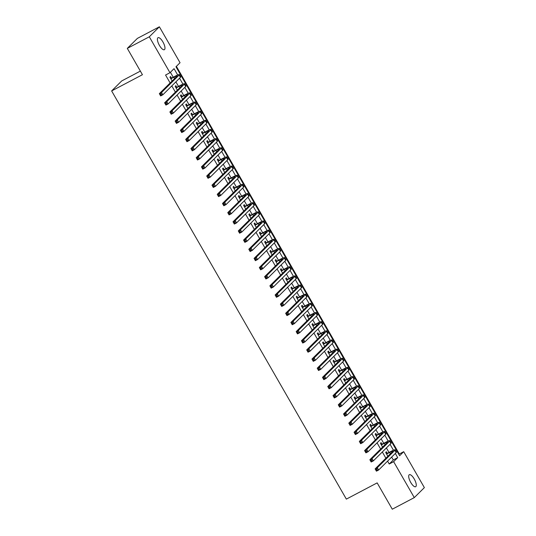 <?xml version="1.0" encoding="UTF-8"?>
<svg xmlns="http://www.w3.org/2000/svg" width="536" height="536" viewBox="0 0 536 536"><rect width="100%" height="100%" fill="white"/><g stroke="black" fill="none" stroke-linecap="round" stroke-linejoin="round"><path stroke-width="0.8" d="M410.743 482.44A6.787 2.358 -117.8 0 1 409.316 474.702A6.787 2.358 -117.8 0 1 414.228 478.983A6.787 2.358 -117.8 0 1 415.648 486.722A6.787 2.358 -117.8 0 1 410.743 482.44M159.447 45.426A6.787 2.358 -117.8 0 1 158.026 37.688A6.787 2.358 -117.8 0 1 162.931 41.969A6.787 2.358 -117.8 0 1 164.351 49.707A6.787 2.358 -117.8 0 1 159.447 45.426M140.372 71.107L121.712 80.936L111.635 90.932L346.357 499.117L377.156 482.889L392.285 509.2L414.288 497.609L393.632 461.684L397.719 457.63L395.32 453.463M111.635 90.932L142.435 74.705L127.307 48.387L137.384 38.391L159.386 26.8L180.042 62.725L175.955 66.772L399.622 455.741L403.709 451.687L424.365 487.613L414.288 497.609M398.871 454.441L399.307 454.005L176.391 66.343M399.307 454.005L403.709 451.687M387.28 453.362L386.362 451.761L385.679 452.438L387.87 456.243M382.021 444.21L381.096 442.609L380.419 443.285L382.603 447.091M376.754 435.058L375.837 433.457L375.153 434.133L377.344 437.939M371.495 425.906L370.57 424.304L369.894 424.981L372.078 428.787M366.229 416.753L365.311 415.152L364.627 415.829L366.818 419.634M360.969 407.601L360.045 406L359.368 406.677L361.552 410.482M355.703 398.449L354.785 396.848L354.102 397.524L356.293 401.33M350.443 389.297L349.519 387.695L348.842 388.372L351.026 392.178M345.177 380.145L344.259 378.543L343.576 379.22L345.767 383.026M339.918 370.992L338.993 369.391L338.317 370.068L340.501 373.873M334.652 361.84L333.734 360.239L333.05 360.916L335.241 364.721M329.392 352.688L328.468 351.087L327.791 351.763L329.975 355.569M324.126 343.536L323.208 341.935L322.525 342.611L324.716 346.417M318.866 334.384L317.942 332.782L317.265 333.459L319.449 337.265M313.6 325.231L312.682 323.63L311.999 324.307L314.19 328.112M308.341 316.079L307.416 314.478L306.739 315.155L308.924 318.96M303.075 306.927L302.157 305.326L301.473 306.002L303.664 309.808M297.815 297.775L296.89 296.174L296.214 296.85L298.398 300.656M292.549 288.623L291.631 287.021L290.947 287.698L293.138 291.504M287.289 279.47L286.371 277.869L285.688 278.546L287.872 282.351M282.023 270.318L281.105 268.717L280.422 269.394L282.613 273.199M276.764 261.166L275.846 259.565L275.162 260.241L277.346 264.047M271.504 252.014L270.58 250.413L269.896 251.089L272.087 254.895M266.238 242.862L265.32 241.26L264.637 241.937L266.821 245.743M260.978 233.709L260.054 232.108L259.37 232.785L261.561 236.59M255.712 224.557L254.794 222.956L254.111 223.633L256.302 227.438M250.453 215.405L249.528 213.804L248.851 214.48L251.036 218.286M245.186 206.253L244.269 204.651L243.585 205.328L245.776 209.134M239.927 197.101L239.002 195.499L238.326 196.176L240.51 199.982M234.661 187.948L233.743 186.347L233.06 187.024L235.25 190.829M229.401 178.796L228.477 177.195L227.8 177.872L229.984 181.677M224.135 169.644L223.217 168.043L222.534 168.719L224.725 172.525M218.876 160.492L217.951 158.891L217.274 159.567L219.459 163.373M213.609 151.34L212.692 149.738L212.008 150.415L214.199 154.221M208.35 142.187L207.425 140.586L206.749 141.263L208.933 145.068M203.084 133.035L202.166 131.434L201.482 132.111L203.673 135.916M197.824 123.883L196.9 122.282L196.223 122.958L198.407 126.764M192.558 114.731L191.64 113.13L190.957 113.806L193.148 117.612M187.299 105.579L186.374 103.977L185.697 104.654L187.881 108.46M182.032 96.426L181.114 94.825L180.431 95.502L182.622 99.307M176.773 87.274L175.848 85.673L175.172 86.35L177.356 90.155M177.697 75.007L174.053 68.668L169.966 72.722L165.564 75.04L170.12 82.959M171.808 85.901L175.386 92.112M177.074 95.053L180.645 101.264M182.334 104.205L185.912 110.416M187.6 113.357L191.171 119.568M192.86 122.51L196.437 128.72M198.126 131.662L201.697 137.873M203.385 140.814L206.956 147.025M208.651 149.966L212.223 156.177M213.911 159.118L217.482 165.329M219.177 168.271L222.748 174.481M224.437 177.423L228.008 183.634M229.703 186.575L233.274 192.786M234.962 195.727L238.533 201.938M240.229 204.879L243.8 211.09M245.488 214.031L249.059 220.242M250.754 223.184L254.325 229.395M256.014 232.336L259.585 238.547M261.28 241.488L264.851 247.699M266.539 250.64L270.111 256.851M271.806 259.793L275.377 266.003M277.065 268.945L280.636 275.156M282.331 278.097L285.902 284.308M287.591 287.249L291.162 293.46M292.85 296.401L296.428 302.612M298.117 305.554L301.688 311.764M303.376 314.706L306.954 320.917M308.642 323.858L312.213 330.069M313.902 333.01L317.48 339.221M319.168 342.162L322.739 348.373M324.427 351.315L328.005 357.525M329.694 360.467L333.265 366.678M334.953 369.619L338.524 375.83M340.219 378.771L343.79 384.982M345.479 387.923L349.05 394.134M350.745 397.076L354.316 403.286M356.005 406.228L359.576 412.439M361.271 415.38L364.842 421.591M366.53 424.532L370.101 430.743M371.796 433.684L375.368 439.895M377.056 442.837L380.627 449.047M382.322 451.989L385.893 458.2M387.582 461.141L389.23 464.002L393.317 459.948L391.669 457.087M389.002 452.451L386.402 447.935M383.743 443.299L381.143 438.783M378.476 434.147L375.877 429.631M373.217 424.994L370.617 420.479M367.951 415.842L365.351 411.326M362.691 406.69L360.092 402.174M357.425 397.538L354.832 393.022M352.165 388.386L349.566 383.87M346.899 379.233L344.306 374.718M341.64 370.081L339.04 365.565M336.38 360.929L333.781 356.413M331.114 351.777L328.514 347.261M325.855 342.631L323.255 338.109M320.588 333.479L317.989 328.957M315.329 324.327L312.729 319.804M310.063 315.175L307.463 310.652M304.803 306.023L302.204 301.5M299.537 296.87L296.937 292.348M294.277 287.718L291.678 283.196M289.011 278.566L286.412 274.043M283.752 269.414L281.152 264.891M278.486 260.262L275.886 255.739M273.226 251.109L270.626 246.587M267.96 241.957L265.36 237.435M262.7 232.805L260.101 228.282M257.434 223.653L254.835 219.13M252.175 214.5L249.575 209.978M246.908 205.348L244.309 200.826M241.649 196.196L239.049 191.674M236.383 187.044L233.783 182.521M231.123 177.892L228.524 173.369M225.857 168.739L223.264 164.217M220.598 159.587L217.998 155.065M215.331 150.435L212.738 145.913M210.072 141.283L207.472 136.76M204.812 132.131L202.213 127.608M199.546 122.979L196.947 118.456M194.287 113.826L191.687 109.304M189.02 104.674L186.421 100.152M183.761 95.522L181.161 90.999M178.495 86.37L175.895 81.847M173.235 77.218L170.401 72.286M171.507 78.122L170.589 76.521L169.905 77.197L172.096 81.003M127.307 48.387L149.31 36.796L159.386 26.8M389.23 464.002L393.632 461.684M169.966 72.722L149.31 36.796M393.464 450.24L390.054 444.31M388.205 441.088L384.794 435.158M382.938 431.936L379.528 426.006M377.679 422.783L374.269 416.854M372.413 413.631L369.002 407.702M367.153 404.479L363.743 398.55M361.887 395.327L358.477 389.397M356.628 386.175L353.217 380.245M351.361 377.029L347.951 371.093M346.102 367.877L342.692 361.941M340.842 358.725L337.425 352.788M335.576 349.573L332.166 343.636M330.317 340.42L326.906 334.484M325.05 331.268L321.64 325.332M319.791 322.116L316.381 316.18M314.525 312.964L311.115 307.028M309.265 303.812L305.855 297.875M303.999 294.659L300.589 288.723M298.74 285.507L295.329 279.571M293.473 276.355L290.063 270.419M288.214 267.203L284.804 261.267M282.948 258.05L279.537 252.114M277.688 248.898L274.278 242.962M272.422 239.746L269.012 233.81M267.163 230.594L263.752 224.658M261.896 221.442L258.486 215.505M256.637 212.29L253.227 206.353M251.371 203.137L247.96 197.201M246.111 193.985L242.701 188.049M240.845 184.833L237.435 178.897M235.585 175.681L232.175 169.745M230.319 166.529L226.909 160.592M225.06 157.376L221.649 151.44M219.794 148.224L216.383 142.288M214.534 139.072L211.124 133.142M209.275 129.92L205.858 123.99M204.008 120.768L200.598 114.838M198.749 111.615L195.339 105.686M193.483 102.463L190.072 96.534M188.223 93.311L184.813 87.381M182.957 84.159L179.547 78.229M393.317 459.948L397.719 457.63M170.83 78.799L173.865 77.197A5.306 0.523 150.1 0 1 177.101 75.904A5.306 0.523 150.1 0 1 176.9 76.233L159.346 93.646L161.55 92.487L179.104 75.073A7.96 0.791 -29.9 0 0 179.399 74.584A7.96 0.791 -29.9 0 0 174.548 76.527L170.689 78.558M160.927 93.874L161.55 92.487L162.864 94.778L160.666 95.937L159.346 93.646L160.579 95.254L161.457 94.792L160.927 93.874L160.05 94.336M161.457 94.792L162.864 94.778L180.418 77.358A7.96 0.791 -29.9 0 0 180.719 76.876L179.399 74.584M160.666 95.937L160.579 95.254M176.089 87.951L179.125 86.35A5.306 0.523 150.1 0 1 182.367 85.057A5.306 0.523 150.1 0 1 182.166 85.385L164.612 102.798L166.81 101.639L184.364 84.226A7.96 0.791 -29.9 0 0 184.665 83.737A7.96 0.791 -29.9 0 0 179.808 85.68L175.949 87.71M166.194 103.026L166.81 101.639L168.13 103.93L165.925 105.09L164.612 102.798L165.838 104.406L166.716 103.944L166.194 103.026L165.309 103.488M166.716 103.944L168.13 103.93L185.684 86.51A7.96 0.791 -29.9 0 0 185.979 86.021L184.665 83.737M165.925 105.09L165.838 104.406M181.356 97.103L184.391 95.502A5.306 0.523 150.1 0 1 187.627 94.209A5.306 0.523 150.1 0 1 187.426 94.537L169.872 111.95L172.076 110.791L189.63 93.378A7.96 0.791 -29.9 0 0 189.925 92.889A7.96 0.791 -29.9 0 0 185.074 94.832L181.215 96.862M171.453 112.178L172.076 110.791L173.389 113.083L171.192 114.242L169.872 111.95L171.105 113.558L171.982 113.096L171.453 112.178L170.575 112.64M171.982 113.096L173.389 113.083L190.943 95.663A7.96 0.791 -29.9 0 0 191.245 95.174L189.925 92.889M171.192 114.242L171.105 113.558M186.615 106.255L189.65 104.654A5.306 0.523 150.1 0 1 192.886 103.361A5.306 0.523 150.1 0 1 192.692 103.689L175.138 121.103L177.336 119.943L194.89 102.53A7.96 0.791 -29.9 0 0 195.191 102.041A7.96 0.791 -29.9 0 0 190.334 103.984L186.474 106.014M176.719 121.33L177.336 119.943L178.655 122.235L176.451 123.394L175.138 121.103L176.364 122.711L177.242 122.248L176.719 121.33L175.835 121.793M177.242 122.248L178.655 122.235L196.21 104.815A7.96 0.791 -29.9 0 0 196.504 104.326L195.191 102.041M176.451 123.394L176.364 122.711M191.881 115.408L194.916 113.806A5.306 0.523 150.1 0 1 198.153 112.513A5.306 0.523 150.1 0 1 197.952 112.841L180.398 130.255L182.602 129.096L200.156 111.682A7.96 0.791 -29.9 0 0 200.451 111.193A7.96 0.791 -29.9 0 0 195.593 113.136L191.741 115.166M181.979 130.483L182.602 129.096L183.915 131.387L181.717 132.546L180.398 130.255L181.624 131.863L182.508 131.4L181.979 130.483L181.101 130.945M182.508 131.4L183.915 131.387L201.469 113.967A7.96 0.791 -29.9 0 0 201.77 113.478L200.451 111.193M181.717 132.546L181.624 131.863M197.141 124.56L200.176 122.958A5.306 0.523 150.1 0 1 203.412 121.665A5.306 0.523 150.1 0 1 203.218 121.994L185.664 139.407L187.861 138.248L205.415 120.835A7.96 0.791 -29.9 0 0 205.717 120.345A7.96 0.791 -29.9 0 0 200.859 122.282L197 124.319M187.245 139.635L187.861 138.248L189.181 140.539L186.977 141.698L185.664 139.407L186.89 141.015L187.768 140.553L187.245 139.635L186.361 140.097M187.768 140.553L189.181 140.539L206.735 123.119A7.96 0.791 -29.9 0 0 207.03 122.63L205.717 120.345M186.977 141.698L186.89 141.015M202.407 133.712L205.442 132.111A5.306 0.523 150.1 0 1 208.678 130.817A5.306 0.523 150.1 0 1 208.477 131.146L190.923 148.559L193.127 147.4L210.681 129.987A7.96 0.791 -29.9 0 0 210.976 129.498A7.96 0.791 -29.9 0 0 206.119 131.434L202.266 133.471M192.504 148.787L193.127 147.4L194.441 149.691L192.243 150.851L190.923 148.559L192.149 150.167L193.034 149.705L192.504 148.787L191.627 149.249M193.034 149.705L194.441 149.691L211.995 132.271A7.96 0.791 -29.9 0 0 212.29 131.782L210.976 129.498M192.243 150.851L192.149 150.167M207.667 142.864L210.702 141.263A5.306 0.523 150.1 0 1 213.938 139.97A5.306 0.523 150.1 0 1 213.743 140.298L196.189 157.711L198.387 156.552L215.941 139.139A7.96 0.791 -29.9 0 0 216.243 138.65A7.96 0.791 -29.9 0 0 211.385 140.586L207.526 142.623M197.771 157.939L198.387 156.552L199.707 158.844L197.503 160.003L196.189 157.711L197.416 159.319L198.293 158.857L197.771 157.939L196.886 158.401M198.293 158.857L199.707 158.844L217.261 141.424A7.96 0.791 -29.9 0 0 217.556 140.935L216.243 138.65M197.503 160.003L197.416 159.319M212.933 152.016L215.968 150.415A5.306 0.523 150.1 0 1 219.204 149.122A5.306 0.523 150.1 0 1 219.003 149.45L201.449 166.864L203.653 165.704L221.207 148.291A7.96 0.791 -29.9 0 0 221.502 147.802A7.96 0.791 -29.9 0 0 216.645 149.738L212.792 151.775M203.03 167.091L203.653 165.704L204.966 167.996L202.769 169.155L201.449 166.864L202.675 168.471L203.559 168.009L203.03 167.091L202.152 167.554M203.559 168.009L204.966 167.996L222.52 150.576A7.96 0.791 -29.9 0 0 222.815 150.087L221.502 147.802M202.769 169.155L202.675 168.471M218.192 161.169L221.227 159.567A5.306 0.523 150.1 0 1 224.463 158.274A5.306 0.523 150.1 0 1 224.269 158.602L206.715 176.016L208.913 174.857L226.467 157.443A7.96 0.791 -29.9 0 0 226.768 156.954A7.96 0.791 -29.9 0 0 221.911 158.891L218.052 160.927M208.296 176.244L208.913 174.857L210.233 177.148L208.028 178.307L206.715 176.016L207.941 177.624L208.819 177.161L208.296 176.244L207.412 176.706M208.819 177.161L210.233 177.148L227.78 159.728A7.96 0.791 -29.9 0 0 228.081 159.239L226.768 156.954M208.028 178.307L207.941 177.624M223.458 170.321L226.494 168.719A5.306 0.523 150.1 0 1 229.73 167.426A5.306 0.523 150.1 0 1 229.529 167.755L211.975 185.168L214.179 184.009L231.733 166.596A7.96 0.791 -29.9 0 0 232.028 166.106A7.96 0.791 -29.9 0 0 227.17 168.043L223.318 170.079M213.556 185.396L214.179 184.009L215.492 186.3L213.295 187.459L211.975 185.168L213.201 186.776L214.085 186.314L213.556 185.396L212.678 185.858M214.085 186.314L215.492 186.3L233.046 168.88A7.96 0.791 -29.9 0 0 233.341 168.391L232.028 166.106M213.295 187.459L213.201 186.776M228.718 179.473L231.753 177.872A5.306 0.523 150.1 0 1 234.989 176.579A5.306 0.523 150.1 0 1 234.795 176.907L217.241 194.32L219.438 193.161L236.992 175.748A7.96 0.791 -29.9 0 0 237.294 175.259A7.96 0.791 -29.9 0 0 232.436 177.195L228.577 179.232M218.822 194.548L219.438 193.161L220.752 195.452L218.554 196.612L217.241 194.32L218.467 195.928L219.345 195.466L218.822 194.548L217.938 195.01M219.345 195.466L220.752 195.452L238.306 178.032A7.96 0.791 -29.9 0 0 238.607 177.543L237.294 175.259M218.554 196.612L218.467 195.928M233.984 188.625L237.019 187.024A5.306 0.523 150.1 0 1 240.255 185.731A5.306 0.523 150.1 0 1 240.054 186.059L222.5 203.472L224.705 202.313L242.259 184.9A7.96 0.791 -29.9 0 0 242.553 184.411A7.96 0.791 -29.9 0 0 237.696 186.347L233.843 188.384M224.082 203.7L224.705 202.313L226.018 204.605L223.82 205.764L222.5 203.472L223.726 205.08L224.611 204.618L224.082 203.7L223.204 204.162M224.611 204.618L226.018 204.605L243.572 187.185A7.96 0.791 -29.9 0 0 243.867 186.696L242.553 184.411M223.82 205.764L223.726 205.08M239.244 197.777L242.279 196.176A5.306 0.523 150.1 0 1 245.515 194.883A5.306 0.523 150.1 0 1 245.321 195.211L227.767 212.625L229.964 211.465L247.518 194.052A7.96 0.791 -29.9 0 0 247.813 193.563A7.96 0.791 -29.9 0 0 242.962 195.499L239.103 197.536M229.348 212.852L229.964 211.465L231.277 213.757L229.08 214.916L227.767 212.625L228.993 214.233L229.87 213.77L229.348 212.852L228.463 213.315M229.87 213.77L231.277 213.757L248.831 196.337A7.96 0.791 -29.9 0 0 249.133 195.848L247.813 193.563M229.08 214.916L228.993 214.233M244.503 206.93L247.545 205.328A5.306 0.523 150.1 0 1 250.781 204.035A5.306 0.523 150.1 0 1 250.58 204.363L233.026 221.777L235.23 220.618L252.784 203.204A7.96 0.791 -29.9 0 0 253.079 202.715A7.96 0.791 -29.9 0 0 248.222 204.651L244.369 206.688M234.607 222.005L235.23 220.618L236.544 222.909L234.346 224.068L233.026 221.777L234.252 223.385L235.137 222.922L234.607 222.005L233.73 222.467M235.137 222.922L236.544 222.909L254.098 205.489A7.96 0.791 -29.9 0 0 254.392 205L253.079 202.715M234.346 224.068L234.252 223.385M249.769 216.082L252.804 214.48A5.306 0.523 150.1 0 1 256.041 213.187A5.306 0.523 150.1 0 1 255.846 213.516L238.292 230.929L240.49 229.77L258.044 212.357A7.96 0.791 -29.9 0 0 258.339 211.867A7.96 0.791 -29.9 0 0 253.488 213.804L249.629 215.84M239.873 231.157L240.49 229.77L241.803 232.061L239.605 233.22L238.292 230.929L239.518 232.537L240.396 232.075L239.873 231.157L238.989 231.619M240.396 232.075L241.803 232.061L259.357 214.641A7.96 0.791 -29.9 0 0 259.659 214.152L258.339 211.867M239.605 233.22L239.518 232.537M255.029 225.234L258.071 223.633A5.306 0.523 150.1 0 1 261.307 222.34A5.306 0.523 150.1 0 1 261.106 222.668L243.552 240.081L245.749 238.922L263.303 221.509A7.96 0.791 -29.9 0 0 263.605 221.02A7.96 0.791 -29.9 0 0 258.747 222.956L254.895 224.993M245.133 240.309L245.749 238.922L247.069 241.213L244.865 242.373L243.552 240.081L244.778 241.689L245.662 241.227L245.133 240.309L244.255 240.771M245.662 241.227L247.069 241.213L264.623 223.793A7.96 0.791 -29.9 0 0 264.918 223.304L263.605 221.02M244.865 242.373L244.778 241.689M260.295 234.386L263.33 232.785A5.306 0.523 150.1 0 1 266.566 231.492A5.306 0.523 150.1 0 1 266.372 231.82L248.818 249.233L251.016 248.074L268.57 230.661A7.96 0.791 -29.9 0 0 268.864 230.172A7.96 0.791 -29.9 0 0 264.014 232.108L260.154 234.145M250.399 249.461L251.016 248.074L252.329 250.366L250.131 251.525L248.818 249.233L250.044 250.841L250.922 250.379L250.399 249.461L249.515 249.923M250.922 250.379L252.329 250.366L269.883 232.946A7.96 0.791 -29.9 0 0 270.184 232.457L268.864 230.172M250.131 251.525L250.044 250.841M265.555 243.538L268.596 241.937A5.306 0.523 150.1 0 1 271.832 240.644A5.306 0.523 150.1 0 1 271.631 240.972L254.077 258.385L256.275 257.226L273.829 239.813A7.96 0.791 -29.9 0 0 274.13 239.324A7.96 0.791 -29.9 0 0 269.273 241.26L265.421 243.297M255.659 258.613L256.275 257.226L257.595 259.518L255.391 260.677L254.077 258.385L255.304 259.994L256.188 259.531L255.659 258.613L254.781 259.076M256.188 259.531L257.595 259.518L275.149 242.098A7.96 0.791 -29.9 0 0 275.444 241.609L274.13 239.324M255.391 260.677L255.304 259.994M270.821 252.69L273.856 251.089A5.306 0.523 150.1 0 1 277.092 249.796A5.306 0.523 150.1 0 1 276.898 250.124L259.344 267.538L261.541 266.379L279.095 248.965A7.96 0.791 -29.9 0 0 279.39 248.476A7.96 0.791 -29.9 0 0 274.539 250.413L270.68 252.449M260.918 267.765L261.541 266.379L262.854 268.67L260.657 269.829L259.344 267.538L260.57 269.146L261.447 268.683L260.918 267.765L260.04 268.228M261.447 268.683L262.854 268.67L280.408 251.25A7.96 0.791 -29.9 0 0 280.71 250.761L279.39 248.476M260.657 269.829L260.57 269.146M276.08 261.843L279.122 260.241A5.306 0.523 150.1 0 1 282.358 258.948A5.306 0.523 150.1 0 1 282.157 259.277L264.603 276.69L266.801 275.531L284.355 258.118A7.96 0.791 -29.9 0 0 284.656 257.628A7.96 0.791 -29.9 0 0 279.799 259.565L275.946 261.601M266.184 276.918L266.801 275.531L268.121 277.822L265.916 278.981L264.603 276.69L265.829 278.298L266.714 277.836L266.184 276.918L265.307 277.38M266.714 277.836L268.121 277.822L285.675 260.402A7.96 0.791 -29.9 0 0 285.969 259.913L284.656 257.628M265.916 278.981L265.829 278.298M281.346 270.995L284.382 269.394A5.306 0.523 150.1 0 1 287.618 268.101A5.306 0.523 150.1 0 1 287.423 268.429L269.869 285.842L272.067 284.683L289.621 267.27A7.96 0.791 -29.9 0 0 289.916 266.781A7.96 0.791 -29.9 0 0 285.065 268.717L281.206 270.754M271.444 286.07L272.067 284.683L273.38 286.974L271.183 288.134L269.869 285.842L271.095 287.45L271.973 286.988L271.444 286.07L270.566 286.532M271.973 286.988L273.38 286.974L290.934 269.554A7.96 0.791 -29.9 0 0 291.236 269.065L289.916 266.781M271.183 288.134L271.095 287.45M286.606 280.147L289.641 278.546A5.306 0.523 150.1 0 1 292.884 277.253A5.306 0.523 150.1 0 1 292.683 277.581L275.129 294.994L277.326 293.835L294.88 276.422A7.96 0.791 -29.9 0 0 295.182 275.933A7.96 0.791 -29.9 0 0 290.324 277.869L286.465 279.906M276.71 295.222L277.326 293.835L278.646 296.127L276.442 297.286L275.129 294.994L276.355 296.602L277.233 296.14L276.71 295.222L275.832 295.684M277.233 296.14L278.646 296.127L296.2 278.707A7.96 0.791 -29.9 0 0 296.495 278.218L295.182 275.933M276.442 297.286L276.355 296.602M291.872 289.299L294.907 287.698A5.306 0.523 150.1 0 1 298.143 286.405A5.306 0.523 150.1 0 1 297.942 286.733L280.388 304.147L282.593 302.987L300.147 285.574A7.96 0.791 -29.9 0 0 300.441 285.085A7.96 0.791 -29.9 0 0 295.591 287.021L291.731 289.058M281.97 304.374L282.593 302.987L283.906 305.279L281.708 306.438L280.388 304.147L281.621 305.755L282.499 305.286L281.97 304.374L281.092 304.837M282.499 305.286L283.906 305.279L301.46 287.859A7.96 0.791 -29.9 0 0 301.761 287.37L300.441 285.085M281.708 306.438L281.621 305.755M297.132 298.452L300.167 296.85A5.306 0.523 150.1 0 1 303.41 295.557A5.306 0.523 150.1 0 1 303.209 295.885L285.655 313.299L287.852 312.14L305.406 294.726A7.96 0.791 -29.9 0 0 305.708 294.237A7.96 0.791 -29.9 0 0 300.85 296.174L296.991 298.21M287.236 313.526L287.852 312.14L289.172 314.431L286.968 315.59L285.655 313.299L286.881 314.907L287.758 314.438L287.236 313.526L286.358 313.989M287.758 314.438L289.172 314.431L306.726 297.011A7.96 0.791 -29.9 0 0 307.021 296.522L305.708 294.237M286.968 315.59L286.881 314.907M302.398 307.604L305.433 306.002A5.306 0.523 150.1 0 1 308.669 304.709A5.306 0.523 150.1 0 1 308.468 305.038L290.914 322.451L293.118 321.292L310.672 303.879A7.96 0.791 -29.9 0 0 310.967 303.389A7.96 0.791 -29.9 0 0 306.116 305.326L302.257 307.363M292.495 322.679L293.118 321.292L294.432 323.583L292.234 324.742L290.914 322.451L292.147 324.059L293.025 323.59L292.495 322.679L291.618 323.141M293.025 323.59L294.432 323.583L311.986 306.163A7.96 0.791 -29.9 0 0 312.287 305.674L310.967 303.389M292.234 324.742L292.147 324.059M307.657 316.756L310.692 315.155A5.306 0.523 150.1 0 1 313.935 313.862A5.306 0.523 150.1 0 1 313.734 314.19L296.18 331.603L298.378 330.444L315.932 313.031A7.96 0.791 -29.9 0 0 316.233 312.542A7.96 0.791 -29.9 0 0 311.376 314.478L307.517 316.515M297.761 331.831L298.378 330.444L299.698 332.735L297.493 333.895L296.18 331.603L297.406 333.211L298.284 332.742L297.761 331.831L296.877 332.293M298.284 332.742L299.698 332.735L317.252 315.315A7.96 0.791 -29.9 0 0 317.547 314.826L316.233 312.542M297.493 333.895L297.406 333.211M312.924 325.908L315.959 324.307A5.306 0.523 150.1 0 1 319.195 323.014A5.306 0.523 150.1 0 1 318.994 323.342L301.44 340.755L303.644 339.596L321.198 322.183A7.96 0.791 -29.9 0 0 321.493 321.694A7.96 0.791 -29.9 0 0 316.642 323.63L312.783 325.667M303.021 340.983L303.644 339.596L304.957 341.888L302.76 343.047L301.44 340.755L302.673 342.363L303.55 341.894L303.021 340.983L302.143 341.445M303.55 341.894L304.957 341.888L322.511 324.468A7.96 0.791 -29.9 0 0 322.813 323.979L321.493 321.694M302.76 343.047L302.673 342.363M318.183 335.06L321.218 333.459A5.306 0.523 150.1 0 1 324.454 332.166A5.306 0.523 150.1 0 1 324.26 332.494L306.706 349.908L308.904 348.748L326.458 331.335A7.96 0.791 -29.9 0 0 326.759 330.846A7.96 0.791 -29.9 0 0 321.901 332.782L318.042 334.819M308.287 350.135L308.904 348.748L310.223 351.04L308.019 352.199L306.706 349.908L307.932 351.516L308.81 351.047L308.287 350.135L307.403 350.598M308.81 351.047L310.223 351.04L327.777 333.62A7.96 0.791 -29.9 0 0 328.072 333.131L326.759 330.846M308.019 352.199L307.932 351.516M323.449 344.213L326.484 342.611A5.306 0.523 150.1 0 1 329.72 341.318A5.306 0.523 150.1 0 1 329.519 341.646L311.965 359.06L314.17 357.901L331.724 340.487A7.96 0.791 -29.9 0 0 332.019 339.998A7.96 0.791 -29.9 0 0 327.161 341.935L323.309 343.971M313.547 359.288L314.17 357.901L315.483 360.192L313.285 361.351L311.965 359.06L313.192 360.668L314.076 360.199L313.547 359.288L312.669 359.75M314.076 360.199L315.483 360.192L333.037 342.772A7.96 0.791 -29.9 0 0 333.338 342.283L332.019 339.998M313.285 361.351L313.192 360.668M328.709 353.365L331.744 351.763A5.306 0.523 150.1 0 1 334.98 350.47A5.306 0.523 150.1 0 1 334.786 350.799L317.232 368.212L319.429 367.053L336.983 349.64A7.96 0.791 -29.9 0 0 337.285 349.15A7.96 0.791 -29.9 0 0 332.427 351.087L328.568 353.123M318.813 368.44L319.429 367.053L320.749 369.344L318.545 370.503L317.232 368.212L318.458 369.82L319.335 369.351L318.813 368.44L317.928 368.902M319.335 369.351L320.749 369.344L338.303 351.924A7.96 0.791 -29.9 0 0 338.598 351.435L337.285 349.15M318.545 370.503L318.458 369.82M333.975 362.517L337.01 360.916A5.306 0.523 150.1 0 1 340.246 359.623A5.306 0.523 150.1 0 1 340.045 359.951L322.491 377.364L324.695 376.205L342.249 358.792A7.96 0.791 -29.9 0 0 342.544 358.303A7.96 0.791 -29.9 0 0 337.687 360.239L333.834 362.276M324.072 377.592L324.695 376.205L326.009 378.496L323.811 379.656L322.491 377.364L323.717 378.972L324.602 378.503L324.072 377.592L323.195 378.054M324.602 378.503L326.009 378.496L343.563 361.076A7.96 0.791 -29.9 0 0 343.857 360.587L342.544 358.303M323.811 379.656L323.717 378.972M339.234 371.669L342.27 370.068A5.306 0.523 150.1 0 1 345.506 368.775A5.306 0.523 150.1 0 1 345.311 369.103L327.757 386.516L329.955 385.357L347.509 367.944A7.96 0.791 -29.9 0 0 347.81 367.455A7.96 0.791 -29.9 0 0 342.953 369.391L339.094 371.428M329.339 386.744L329.955 385.357L331.275 387.649L329.07 388.808L327.757 386.516L328.983 388.124L329.861 387.655L329.339 386.744L328.454 387.206M329.861 387.655L331.275 387.649L348.829 370.229A7.96 0.791 -29.9 0 0 349.124 369.74L347.81 367.455M329.07 388.808L328.983 388.124M344.501 380.821L347.536 379.22A5.306 0.523 150.1 0 1 350.772 377.927A5.306 0.523 150.1 0 1 350.571 378.255L333.017 395.668L335.221 394.509L352.775 377.096A7.96 0.791 -29.9 0 0 353.07 376.607A7.96 0.791 -29.9 0 0 348.212 378.543L344.36 380.58M334.598 395.896L335.221 394.509L336.534 396.801L334.337 397.96L333.017 395.668L334.243 397.277L335.127 396.808L334.598 395.896L333.72 396.359M335.127 396.808L336.534 396.801L354.088 379.381A7.96 0.791 -29.9 0 0 354.383 378.892L353.07 376.607M334.337 397.96L334.243 397.277M349.76 389.974L352.795 388.372A5.306 0.523 150.1 0 1 356.031 387.079A5.306 0.523 150.1 0 1 355.837 387.407L338.283 404.821L340.481 403.662L358.035 386.248A7.96 0.791 -29.9 0 0 358.336 385.759A7.96 0.791 -29.9 0 0 353.479 387.695L349.619 389.732M339.864 405.048L340.481 403.662L341.794 405.953L339.596 407.112L338.283 404.821L339.509 406.429L340.387 405.96L339.864 405.048L338.98 405.511M340.387 405.96L341.794 405.953L359.348 388.533A7.96 0.791 -29.9 0 0 359.649 388.044L358.336 385.759M339.596 407.112L339.509 406.429M355.026 399.126L358.061 397.524A5.306 0.523 150.1 0 1 361.298 396.231A5.306 0.523 150.1 0 1 361.097 396.56L343.543 413.973L345.747 412.814L363.301 395.401A7.96 0.791 -29.9 0 0 363.596 394.911A7.96 0.791 -29.9 0 0 358.738 396.848L354.886 398.885M345.124 414.201L345.747 412.814L347.06 415.105L344.862 416.264L343.543 413.973L344.769 415.581L345.653 415.112L345.124 414.201L344.246 414.663M345.653 415.112L347.06 415.105L364.614 397.685A7.96 0.791 -29.9 0 0 364.909 397.196L363.596 394.911M344.862 416.264L344.769 415.581M360.286 408.278L363.321 406.677A5.306 0.523 150.1 0 1 366.557 405.383A5.306 0.523 150.1 0 1 366.363 405.712L348.809 423.125L351.006 421.966L368.56 404.553A7.96 0.791 -29.9 0 0 368.862 404.064A7.96 0.791 -29.9 0 0 364.004 406L360.145 408.037M350.39 423.353L351.006 421.966L352.32 424.251L350.122 425.417L348.809 423.125L350.035 424.733L350.913 424.264L350.39 423.353L349.505 423.815M350.913 424.264L352.32 424.251L369.873 406.837A7.96 0.791 -29.9 0 0 370.175 406.348L368.862 404.064M350.122 425.417L350.035 424.733M365.552 417.43L368.587 415.829A5.306 0.523 150.1 0 1 371.823 414.536A5.306 0.523 150.1 0 1 371.622 414.864L354.068 432.277L356.273 431.118L373.827 413.705A7.96 0.791 -29.9 0 0 374.121 413.216A7.96 0.791 -29.9 0 0 369.264 415.152L365.411 417.182M355.649 432.505L356.273 431.118L357.586 433.403L355.388 434.562L354.068 432.277L355.294 433.885L356.179 433.416L355.649 432.505L354.772 432.967M356.179 433.416L357.586 433.403L375.14 415.99A7.96 0.791 -29.9 0 0 375.435 415.5L374.121 413.216M355.388 434.562L355.294 433.885M370.812 426.582L373.847 424.981A5.306 0.523 150.1 0 1 377.083 423.688A5.306 0.523 150.1 0 1 376.888 424.016L359.334 441.43L361.532 440.27L379.086 422.857A7.96 0.791 -29.9 0 0 379.381 422.368A7.96 0.791 -29.9 0 0 374.53 424.304L370.671 426.334M360.916 441.657L361.532 440.27L362.845 442.555L360.648 443.714L359.334 441.43L360.56 443.038L361.438 442.568L360.916 441.657L360.031 442.12M361.438 442.568L362.845 442.555L380.399 425.142A7.96 0.791 -29.9 0 0 380.701 424.653L379.381 422.368M360.648 443.714L360.56 443.038M376.071 435.735L379.113 434.133A5.306 0.523 150.1 0 1 382.349 432.84A5.306 0.523 150.1 0 1 382.148 433.168L364.594 450.582L366.798 449.423L384.352 432.009A7.96 0.791 -29.9 0 0 384.647 431.52A7.96 0.791 -29.9 0 0 379.79 433.457L375.937 435.487M366.175 450.81L366.798 449.423L368.111 451.707L365.914 452.866L364.594 450.582L365.82 452.19L366.704 451.721L366.175 450.81L365.297 451.272M366.704 451.721L368.111 451.707L385.665 434.294A7.96 0.791 -29.9 0 0 385.96 433.805L384.647 431.52M365.914 452.866L365.82 452.19M381.337 444.887L384.372 443.285A5.306 0.523 150.1 0 1 387.608 441.992A5.306 0.523 150.1 0 1 387.414 442.321L369.86 459.734L372.058 458.575L389.612 441.162A7.96 0.791 -29.9 0 0 389.907 440.672A7.96 0.791 -29.9 0 0 385.056 442.609L381.197 444.639M371.441 459.962L372.058 458.575L373.371 460.86L371.173 462.019L369.86 459.734L371.086 461.342L371.964 460.873L371.441 459.962L370.557 460.424M371.964 460.873L373.371 460.86L390.925 443.446A7.96 0.791 -29.9 0 0 391.226 442.957L389.907 440.672M371.173 462.019L371.086 461.342M386.597 454.039L389.638 452.438A5.306 0.523 150.1 0 1 392.875 451.145A5.306 0.523 150.1 0 1 392.674 451.473L375.12 468.886L377.317 467.727L394.871 450.314A7.96 0.791 -29.9 0 0 395.173 449.825A7.96 0.791 -29.9 0 0 390.315 451.761L386.463 453.791M376.701 469.114L377.317 467.727L378.637 470.012L376.433 471.171L375.12 468.886L376.346 470.494L377.23 470.025L376.701 469.114L375.823 469.576M377.23 470.025L378.637 470.012L396.191 452.598A7.96 0.791 -29.9 0 0 396.486 452.109L395.173 449.825M376.433 471.171L376.346 470.494M173.865 77.197L174.615 78.504M179.104 75.073L180.418 77.358M179.125 86.35L179.875 87.656M184.364 84.226L185.684 86.51M184.391 95.502L185.141 96.808M189.63 93.378L190.943 95.663M189.65 104.654L190.401 105.961M194.89 102.53L196.21 104.815M194.916 113.806L195.667 115.113M200.156 111.682L201.469 113.967M200.176 122.958L200.926 124.265M205.415 120.835L206.735 123.119M205.442 132.111L206.193 133.417M210.681 129.987L211.995 132.271M210.702 141.263L211.452 142.569M215.941 139.139L217.261 141.424M215.968 150.415L216.718 151.721M221.207 148.291L222.52 150.576M221.227 159.567L221.978 160.874M226.467 157.443L227.78 159.728M226.494 168.719L227.244 170.026M231.733 166.596L233.046 168.88M231.753 177.872L232.503 179.178M236.992 175.748L238.306 178.032M237.019 187.024L237.77 188.33M242.259 184.9L243.572 187.185M242.279 196.176L243.029 197.483M247.518 194.052L248.831 196.337M247.545 205.328L248.295 206.635M252.784 203.204L254.098 205.489M252.804 214.48L253.555 215.787M258.044 212.357L259.357 214.641M258.071 223.633L258.814 224.939M263.303 221.509L264.623 223.793M263.33 232.785L264.08 234.091M268.57 230.661L269.883 232.946M268.596 241.937L269.34 243.244M273.829 239.813L275.149 242.098M273.856 251.089L274.606 252.396M279.095 248.965L280.408 251.25M279.122 260.241L279.866 261.548M284.355 258.118L285.675 260.402M284.382 269.394L285.132 270.7M289.621 267.27L290.934 269.554M289.641 278.546L290.391 279.852M294.88 276.422L296.2 278.707M294.907 287.698L295.658 289.005M300.147 285.574L301.46 287.859M300.167 296.85L300.917 298.157M305.406 294.726L306.726 297.011M305.433 306.002L306.183 307.309M310.672 303.879L311.986 306.163M310.692 315.155L311.443 316.461M315.932 313.031L317.252 315.315M315.959 324.307L316.709 325.613M321.198 322.183L322.511 324.468M321.218 333.459L321.969 334.766M326.458 331.335L327.777 333.62M326.484 342.611L327.235 343.918M331.724 340.487L333.037 342.772M331.744 351.763L332.494 353.07M336.983 349.64L338.303 351.924M337.01 360.916L337.76 362.222M342.249 358.792L343.563 361.076M342.27 370.068L343.02 371.374M347.509 367.944L348.829 370.229M347.536 379.22L348.286 380.527M352.775 377.096L354.088 379.381M352.795 388.372L353.546 389.679M358.035 386.248L359.348 388.533M358.061 397.524L358.812 398.831M363.301 395.401L364.614 397.685M363.321 406.677L364.071 407.983M368.56 404.553L369.873 406.837M368.587 415.829L369.338 417.135M373.827 413.705L375.14 415.99M373.847 424.981L374.597 426.288M379.086 422.857L380.399 425.142M379.113 434.133L379.863 435.44M384.352 432.009L385.665 434.294M384.372 443.285L385.123 444.592M389.612 441.162L390.925 443.446M389.638 452.438L390.382 453.744M394.871 450.314L396.191 452.598"/></g></svg>
